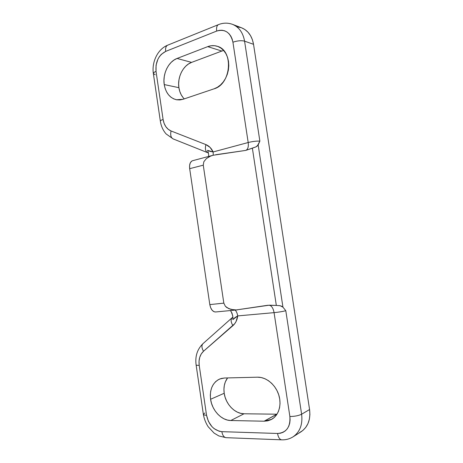 <?xml version="1.0" encoding="UTF-8"?>
<svg xmlns="http://www.w3.org/2000/svg" width="463" height="463" viewBox="0 0 463 463"><rect width="100%" height="100%" fill="white"/><g stroke="black" fill="none" stroke-linecap="round" stroke-linejoin="round"><path stroke-width="0.69" d="M164.226 84.567C162.484 73.947 168.439 61.585 177.057 58.46L191.601 62.389C183.093 65.387 177.196 77.367 178.903 87.686L164.226 84.567L163.948 80.545L164.284 76.459L165.216 72.454L166.709 68.674L168.723 65.266L171.177 62.355L173.99 60.057L177.057 58.46L207.731 46.636L211.163 45.744L214.601 45.692L217.923 46.497L220.996 48.129L223.693 50.536L225.898 53.627L227.524 57.273L228.502 61.342L228.797 65.653L228.386 70.046L227.298 74.34L225.568 78.351L223.282 81.934L220.527 84.943L217.419 87.27L214.08 88.821L183.111 99.267L179.899 99.939L176.721 99.8L173.689 98.862L170.916 97.172L168.509 94.793L166.547 91.824L165.106 88.369L164.226 84.567L178.903 87.686L178.637 83.78L178.973 79.815L179.893 75.926L181.38 72.263L183.371 68.964L185.796 66.145L188.574 63.923L191.601 62.389L221.841 51.052L207.731 46.636C210.978 45.409 214.172 45.287 217.309 46.283C233.931 50.513 231.222 84.272 214.08 88.821L183.111 99.267L176.507 99.765C169.857 98.058 165.766 92.988 164.226 84.567M210.584 399.274C209.565 389.331 212.621 382.571 219.751 378.983L224.474 378.005L257.474 377.189L261.161 377.524L264.865 378.693L268.43 380.673L271.729 383.381L274.611 386.721L276.972 390.558L278.709 394.754L279.739 399.123L280.034 403.505L279.571 407.706L278.379 411.566L276.504 414.929L274.021 417.661L271.046 419.657L267.695 420.85L264.101 421.203L230.782 420.52L227.333 420.045L223.918 418.772L220.672 416.769L217.703 414.113L215.133 410.907L213.044 407.272L211.51 403.342L210.584 399.274L210.306 395.199L210.682 391.276L211.701 387.641L213.321 384.44L215.498 381.778L218.148 379.77L221.175 378.497L224.474 378.005L257.474 377.189C265.941 376.923 275.184 384.307 278.576 394.354C282.019 404.384 278.929 415.299 271.631 419.345L264.101 421.203L276.805 414.2L244.053 413.772L240.662 413.332L237.305 412.122L234.11 410.201L231.193 407.637L228.664 404.54L226.61 401.022L225.105 397.219L224.202 393.272L210.584 399.274L224.202 393.272L223.93 389.314L224.306 385.5L225.313 381.969L227.564 377.93C224.514 382.114 223.398 387.23 224.202 393.272C225.614 404.06 234.909 413.841 244.053 413.772L230.782 420.52C221.482 420.526 212.037 410.386 210.584 399.274M299.364 432.697L302.843 430.474L305.748 427.418L307.947 423.633L309.359 419.27L309.909 414.512L309.579 409.541L301.621 414.217C298.67 415.67 294.757 416.434 289.879 416.515L274.073 312.647L237.71 315.911L236.118 321.415L234.695 323.724L203.512 351.255L201.255 353.929L199.732 357.32L199.038 361.209L199.212 365.336L206.544 415.242L208.414 421.382L211.956 426.655L214.207 428.709L219.248 431.267L221.852 431.661L277.557 433.472L280.393 433.235L283.032 432.344L285.376 430.821L287.326 428.726L288.802 426.139L289.74 423.165L290.104 419.912L289.879 416.515C294.757 416.434 298.67 415.67 301.621 414.217L285.793 310.702C282.766 311.512 278.859 312.16 274.073 312.647L289.879 416.515C290.527 427.083 286.418 432.731 277.557 433.472L221.852 431.661C213.796 430.411 208.697 424.936 206.544 415.242L199.212 365.336C198.488 359.352 199.923 354.658 203.512 351.255L232.924 325.634C235.58 323.243 237.178 320.008 237.71 315.911L235.036 317.554L232.866 319.58L232.935 317.473L232.866 319.58L237.71 315.911C237.311 313.439 236.477 311.501 235.21 310.094C236.477 311.501 237.311 313.439 237.71 315.911L274.073 312.647C273.251 308.271 271.654 305.783 269.275 305.186L236.234 309.944L231.06 309.417L226.882 307.606L225.377 306.298L223.826 303.132L209.814 304.602L210.682 307.785L212.176 310.291L214.062 311.738L215.631 311.975M293.38 436.626C300.059 431.73 302.808 424.264 301.621 414.217L285.793 310.702L282.951 307.16L258.175 144.965L259.865 141.146L244.574 41.155L253.533 44.315L309.579 409.541L301.621 414.217C302.814 424.403 299.989 431.927 293.148 436.777L301.205 431.678C307.959 426.892 310.748 419.513 309.579 409.541L253.533 44.315C252.034 36.068 248.104 30.587 241.732 27.861L232.623 24.394C239.07 27.155 243.052 32.74 244.574 41.155C241.35 40.339 237.467 40.686 232.924 42.197L248.191 142.517L213.148 151.957L213.229 155.221L213.148 151.957L207.569 150.359L208.257 152.373L207.569 150.359L210.173 151.407L213.148 151.957C211.469 148.345 209.044 145.886 205.873 144.589L210.075 147.402L213.148 151.957L248.191 142.517L232.924 42.197L232.166 39.06L230.898 36.253L229.179 33.886L227.078 32.057L224.682 30.824L222.09 30.245L219.393 30.326L216.701 31.062L165.679 51.399L161.263 54.397L159.417 56.636L157.9 59.252L156.066 65.214L156.031 71.412L163.092 119.477L164.081 123.332L165.823 126.671L168.202 129.275L171.061 130.971L205.873 144.589C204.906 148.716 205.474 151.401 207.586 152.651L207.69 152.697M192.672 160.69L191.717 161.112L190.316 162.82L189.593 165.476L189.674 168.677L203.263 165.169L203.824 161.755L206.388 158.572L210.567 156.106L213.067 155.267L245.76 150.4C247.879 149.451 248.689 146.829 248.191 142.517C252.821 141.383 256.71 140.926 259.865 141.146L244.574 41.155L253.533 44.315L252.404 39.72L250.518 35.61L247.965 32.155L244.84 29.482L241.541 27.792M241.287 27.699L237.432 26.86M183.116 97.635L181.183 94.741L179.766 91.385L178.903 87.686C179.627 92.299 181.415 96.032 184.262 98.879M232.912 317.068L232.073 313.376L231.205 311.697L232.75 315.778M208.57 154.075L208.356 152.784M208.61 154.439L208.605 156.453L208.61 154.439M212.945 155.296L192.567 160.719C190.195 161.709 189.228 164.365 189.674 168.677L209.814 304.602L189.674 168.677L203.263 165.169L223.826 303.132L203.263 165.169L203.824 161.755L206.388 158.572L210.567 156.106L213.067 155.267M204.889 412.979L203.367 414.391C203.552 414.912 204.611 415.201 206.544 415.242C204.617 415.201 203.564 414.917 203.367 414.391C204.125 418.789 205.717 422.893 208.142 426.695L214.068 433.073L218.802 435.926L225.979 437.668C223.884 437.263 222.506 435.261 221.852 431.661C222.518 435.313 223.918 437.315 226.054 437.674L281.637 439.833C279.623 439.468 278.263 437.344 277.557 433.472C278.246 437.292 279.583 439.41 281.568 439.827L281.637 439.833C285.793 439.995 289.63 438.976 293.148 436.777L292.981 436.881M276.805 414.2L244.053 413.772L230.782 420.52L264.101 421.203L276.99 414.2M223.652 50.496L221.841 51.052L207.731 46.636L177.057 58.46L191.601 62.389L221.841 51.052M232.09 318.017L231.975 318.122C230.597 319.783 230.915 322.289 232.924 325.634C230.892 322.236 230.591 319.719 232.021 318.075L232.09 318.017M232.906 317.039L202.968 343.662C201.434 345.386 201.613 347.916 203.512 351.255C201.636 347.962 201.44 345.45 202.916 343.714L203.043 343.604M196.098 364.861L196.109 364.919C196.277 365.261 197.307 365.4 199.212 365.336C197.302 365.4 196.266 365.261 196.109 364.913L196.098 364.861M173.203 138.941L173.093 138.894C170.876 137.615 170.199 134.976 171.061 130.971C170.193 135.022 170.888 137.667 173.15 138.917L207.638 152.674C205.485 151.453 204.901 148.762 205.873 144.589L171.061 130.971C166.749 129.055 164.093 125.224 163.092 119.477C161.298 120.067 160.389 120.64 160.348 121.184L160.354 121.196C160.377 120.646 161.292 120.073 163.092 119.477L156.031 71.412C154.248 72.112 153.357 72.818 153.357 73.536C153.369 72.813 154.26 72.106 156.031 71.412C155.348 61.897 158.566 55.23 165.679 51.399C165.303 48.233 165.922 46.178 167.537 45.241L167.6 45.212C165.939 46.121 165.297 48.187 165.679 51.399L216.701 31.062C216.279 27.67 216.846 25.534 218.397 24.655L218.339 24.684C216.829 25.592 216.285 27.722 216.701 31.062C225.099 28.752 230.505 32.462 232.924 42.197C237.467 40.686 241.35 40.339 244.574 41.155C243.075 32.821 239.145 27.259 232.785 24.458M155.238 74.78L153.357 73.53L160.354 121.196C161.083 126.086 162.988 130.317 166.072 133.9L173.15 138.917M215.717 154.729L245.76 150.4L255.97 146.864L257.295 146.03L259.865 141.146C256.71 140.926 252.821 141.383 248.191 142.517C248.689 146.829 247.879 149.451 245.76 150.4L252.37 148.189L276.324 305.424L269.275 305.186C271.654 305.783 273.251 308.271 274.073 312.647C278.859 312.16 282.766 311.512 285.793 310.702L282.951 307.16L258.175 144.965L255.97 146.864L252.37 148.189L276.324 305.424L280.219 305.742L282.951 307.16L281.382 306.095L279.073 305.557M237.594 309.863L215.567 311.981C212.696 311.819 210.775 309.359 209.814 304.602L223.826 303.132L225.377 306.298L228.803 308.659L233.572 309.851L236.234 309.944L267.568 305.296L276.324 305.424M231.205 311.697L230.308 310.563M202.968 343.662C197.255 349.264 194.969 356.348 196.109 364.913L203.367 414.385M208.419 153.108L207.638 152.674M153.357 73.536C151.592 62.187 157.617 49.205 167.6 45.212L218.397 24.655C223.131 22.745 227.871 22.658 232.623 24.394"/></g></svg>
